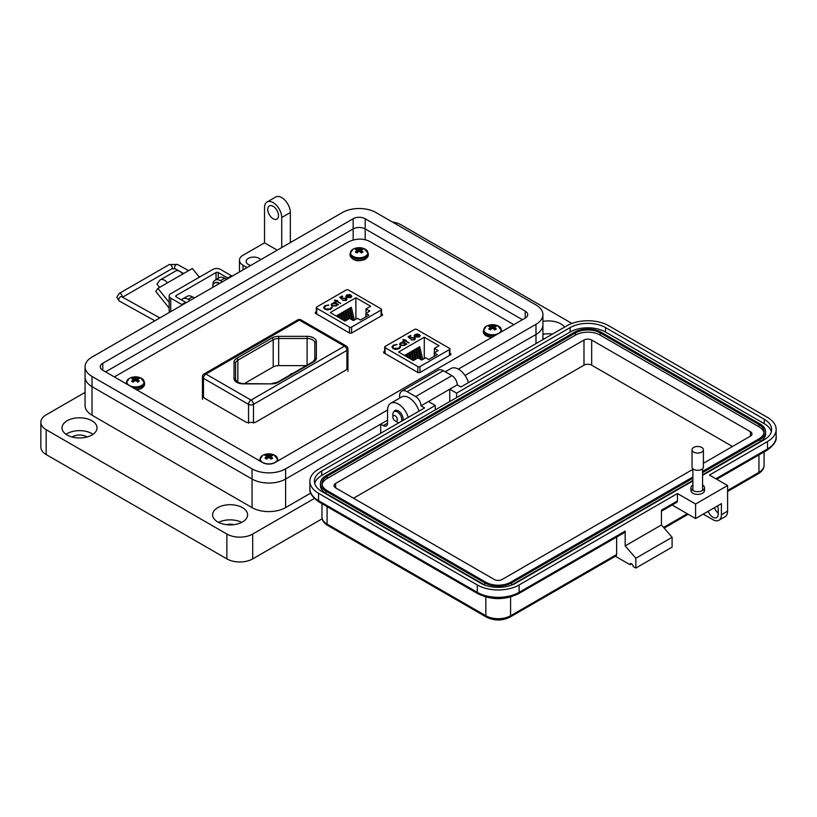 <?xml version="1.0" encoding="UTF-8"?>
<svg xmlns="http://www.w3.org/2000/svg" width="817" height="817" viewBox="0 0 817 817"><rect width="100%" height="100%" fill="white"/><g stroke="black" fill="none" stroke-linecap="round" stroke-linejoin="round"><path stroke-width="1.23" d="M384.674 351.239L383.673 351.81L383.735 352.791L418.038 372.603L419.744 372.634L450.892 354.649L449.891 353.128M450.892 354.649L450.831 353.669L450.831 354.69M383.673 352.76L383.673 351.81L383.735 352.791M513.842 324.666L369.202 241.158C362.523 238.094 355.313 238.472 347.572 242.281L114.339 376.933M316.302 311.767L315.311 312.339L315.372 313.32L349.676 333.132L351.381 333.162L382.53 315.178L381.529 313.657M382.53 315.178L382.468 314.198L382.468 315.219M315.311 313.289L315.311 312.339L315.372 313.32M202.616 395.602L204.424 398.124L246.499 422.42L255.251 422.42L345.969 370.04L347.766 367.517M351.606 333.03L351.606 327.106L381.079 310.082A1.522 0.878 180 0 0 381.529 309.469A1.522 0.878 180 0 0 381.079 308.846L348.379 289.964A1.522 0.878 0 0 0 346.224 289.964L316.751 306.978A1.522 0.878 0 0 0 316.302 307.601A1.522 0.878 0 0 0 316.751 308.223L349.451 327.106L349.451 332.999M351.116 296.173L351.729 296.06L350.953 297.521L346.714 297.49L345.805 296.408L346.663 295.019L349.155 294.528L351.055 295.1L347.327 297.245L350.381 297.255L351.034 295.866L351.882 296.305M351.106 296.448L351.034 295.866M336.522 301.544L335.797 301.973L335.287 301.677L336.012 301.248L334.337 300.288L337.258 300.533L337.768 300.83L337.033 301.248L340.689 303.362L336.522 301.544M332.233 307.57L330.916 309.173L327.566 309.949L324.819 309.194L323.583 307.509L324.921 305.721L328.597 304.976L325.472 306.079L324.369 307.57L325.37 308.928L330.323 308.836L331.406 307.11L332.243 307.406M370.663 306.263L366.016 308.938L369.784 311.114L365.853 313.391L368.855 315.127L360.338 320.05L357.325 318.313L353.393 320.581L349.625 318.405L344.978 321.091L330.221 312.564L355.906 297.735L370.663 306.263M351.606 327.106A1.522 0.878 180 0 1 349.451 327.106M337.268 304.864L336.359 305.946L332.029 305.946L331.151 304.731L332.07 303.444L334.592 302.964L333.826 302.515L334.337 302.219L338.493 304.629L337.278 304.721M345.591 298.358L342.966 298.419L341.996 299.318L339.739 297.337L342.078 295.989L342.66 296.326L340.72 297.439L341.915 298.481L346.122 298.072L347.011 299.247L346.142 300.38L342.803 300.452L345.591 300.023L345.591 298.358L346.183 299.339M350.381 297.255L347.327 297.245M349.155 294.528L351.055 295.417M346.663 295.019L349.155 294.845M345.805 296.724L346.663 295.335M350.381 297.572L351.034 296.183M337.033 301.248L340.413 303.515M336.522 300.962L337.258 300.85M334.847 299.992L336.522 301.269M336.012 301.248L335.562 301.83M332.192 307.366L330.323 308.836M325.37 308.928L330.323 309.153M324.38 307.723L325.37 309.245M324.921 305.721L328.597 305.292M323.593 307.672L324.921 306.038M366.016 313.289L366.016 308.938M355.906 319.13L355.906 297.735M352.28 319.937L350.115 310.971L350.115 307.917L351.32 307.223L354.404 319.998M347.256 319.774L345.744 310.44L346.949 309.745L349.114 318.701M339.31 317.813L339.178 314.228L340.383 313.534L341.772 319.233M342.211 319.488L341.363 312.962L342.568 312.268L344.662 320.907M336.992 316.475L336.992 315.485L338.197 314.79L338.871 317.558M345.07 321.03L343.548 311.706L344.754 311.011L346.929 319.958M349.441 318.507L347.93 312.237L347.93 309.183L349.135 308.479L351.841 319.692M365.853 313.391L365.853 316.863M334.592 302.964L332.07 303.761L331.171 304.884M334.337 302.219L338.228 304.782M345.591 300.023L345.591 298.675M343.314 300.156L345.591 300.339M346.122 298.072L346.99 299.41M342.476 298.031L346.122 298.389M341.915 298.481L342.476 298.348M340.72 297.439L341.915 298.797M339.954 297.521L342.078 296.305M346.51 296.459L346.868 297.235L350.033 295.417L346.868 297.235L346.51 296.295M350.115 307.917L353.138 320.438M345.744 310.44L347.909 319.396M339.178 314.228L340.168 318.313M341.363 312.962L343.069 319.988M336.992 315.485L337.278 316.639M343.548 311.706L345.724 320.662M347.93 309.183L350.248 318.763M336.584 304.792L335.869 305.956L332.539 305.966L331.896 304.864M346.51 296.142L346.868 296.928L347.194 295.305L350.033 295.1M332.59 303.74L335.92 303.72L336.604 304.639L335.869 305.64L332.539 305.65L331.876 304.71L332.59 303.74M419.969 372.501L419.969 366.578L449.452 349.553A1.522 0.878 180 0 0 449.891 348.941A1.522 0.878 180 0 0 449.452 348.318L416.741 329.435A1.522 0.878 0 0 0 414.597 329.435L385.113 346.449A1.522 0.878 0 0 0 384.674 347.072A1.522 0.878 0 0 0 385.113 347.695L417.824 366.578L417.824 372.47M419.478 335.644L420.091 335.532L419.315 336.992L415.087 336.961L414.178 335.879L415.026 334.49L417.518 334L419.417 334.572L415.7 336.716L418.743 336.727L419.397 335.338L420.244 335.777M419.478 335.92L419.397 335.338M404.895 341.016L404.16 341.445L403.649 341.149L404.384 340.72L402.699 339.76L405.62 340.005L406.131 340.301L405.406 340.72L409.051 342.834L404.895 341.016M400.596 347.041L399.278 348.645L395.939 349.421L393.181 348.665L391.956 346.98L393.283 345.193L396.96 344.447L393.835 345.55L392.732 347.041L393.733 348.399L398.696 348.308L399.779 346.582L400.606 346.878M439.025 345.734L434.389 348.41L438.157 350.585L434.215 352.862L437.228 354.598L428.7 359.521L425.698 357.785L421.756 360.052L417.987 357.877L413.341 360.563L398.584 352.035L424.278 337.207L439.025 345.734M419.969 366.578A1.522 0.878 180 0 1 417.824 366.578M405.64 344.335L404.732 345.417L400.391 345.417L399.523 344.202L400.432 342.915L402.965 342.435L402.189 341.986L402.699 341.69L406.866 344.09L405.651 344.192M413.964 337.829L411.329 337.891L410.369 338.789L408.102 336.808L410.44 335.46L411.022 335.797L409.092 336.91L410.277 337.952L414.495 337.544L415.373 338.718L414.515 339.852L411.165 339.923L413.953 339.494L413.964 337.829L414.546 338.81M418.743 336.727L415.7 336.716M417.518 334L419.417 334.888M415.026 334.49L417.518 334.316M414.178 336.195L415.026 334.807M418.743 337.043L419.397 335.654M405.406 340.72L408.776 342.987M404.895 340.434L405.62 340.321M403.21 339.463L404.895 340.74M404.384 340.72L403.925 341.302M400.565 346.837L398.696 348.308M393.733 348.399L398.696 348.624M392.742 347.194L393.733 348.716M393.283 345.193L396.96 344.764M391.956 347.143L393.283 345.509M434.389 352.76L434.389 348.41M424.278 358.602L424.278 337.207M420.653 359.409L418.478 350.442L418.478 347.388L419.683 346.694L422.777 359.47M415.628 359.245L414.107 349.911L415.312 349.216L417.477 358.173M407.673 357.284L407.55 353.7L408.755 353.005L410.134 358.704M410.573 358.959L409.736 352.433L410.941 351.739L413.034 360.379M405.365 355.946L405.365 354.956L406.57 354.261L407.234 357.029M413.443 360.501L411.921 351.177L413.126 350.483L415.291 359.429M417.814 357.979L416.292 351.708L416.292 348.655L417.497 347.95L420.214 359.153M434.215 352.862L434.215 356.335M402.965 342.435L400.432 343.232L399.533 344.355M402.699 341.69L406.59 344.253M413.953 339.494L413.964 338.146M411.676 339.627L413.953 339.811M414.495 337.544L415.363 338.881M410.839 337.503L414.495 337.86M410.277 337.952L410.839 337.819M409.092 336.91L410.277 338.269M408.326 336.992L410.44 335.777M414.883 335.93L415.24 336.706L418.396 334.888L415.24 336.706L414.883 335.767M418.478 347.388L421.511 359.909M414.107 349.911L416.272 358.867M407.55 353.7L408.541 357.785M409.736 352.433L411.431 359.46M405.365 354.956L405.64 356.11M411.921 351.177L414.086 360.134M416.292 348.655L418.61 358.234M404.946 344.263L404.231 345.428L400.912 345.438L400.259 344.335M414.883 335.613L415.24 336.4L415.567 334.776L418.396 334.572M400.953 343.211L404.282 343.191L404.966 344.11L404.231 345.111L400.912 345.121L400.238 344.182L400.953 343.211M316.363 358.101A9.273 5.351 180 0 1 313.646 361.88L278.28 382.305A9.273 5.351 180 0 1 271.724 383.867L243.303 383.867A9.273 5.351 180 0 1 236.746 382.305A9.273 5.351 180 0 1 234.03 378.516L234.03 362.115A9.273 5.351 180 0 1 236.746 358.326L272.112 337.901A9.273 5.351 180 0 1 278.668 336.338L307.09 336.338A9.273 5.351 180 0 1 316.363 341.69L316.363 358.101A1.542 1.266 180 0 0 314.821 359.357L314.821 361.053M293.221 373.155A6.567 3.789 0 0 0 289.606 375.238M306.263 365.628L278.668 365.628A7.731 4.463 0 0 0 273.205 366.935L244.354 383.592M313.646 361.88A1.542 0.888 60 0 0 312.87 361.808L314.821 359.357L314.821 342.956A7.731 4.463 0 0 0 312.554 339.801A7.731 4.463 0 0 0 307.09 338.493L278.668 338.493L278.668 365.628M235.572 381.478L235.572 379.782A1.542 1.266 180 0 0 234.03 378.516M273.205 366.935L273.205 339.801L237.839 360.215A7.731 4.463 0 0 0 235.572 363.371L235.572 379.782L237.522 382.223L243.303 383.867M169.16 308.111L155.761 291.434L157.906 288.381L167.475 282.856A8.323 4.81 -120 0 0 160.367 279.833A8.323 4.81 -120 0 0 159.427 280.701L156.997 284.163L159.601 287.4M199.338 277.198L192.342 268.497L182.773 274.022A8.323 4.81 -120 0 0 175.665 270.999L160.367 279.833M163.155 285.337A2.237 1.297 60 0 1 163.41 285.102A2.237 1.297 60 0 1 163.757 285L163.145 285.358M169.16 302.372L157.906 288.381M216.035 279.639L216.035 272.531L176.135 295.56A1.542 0.888 0 0 0 175.686 296.193A1.542 0.888 0 0 0 176.135 296.826L185.622 302.3A9.13 5.27 -120 0 1 186.235 302.688M232.14 276.187A9.13 5.27 -120 0 0 231.528 275.789L220.478 269.416A5.413 3.125 0 0 0 212.828 269.416L170.743 293.712A5.413 3.125 0 0 0 169.16 295.917L169.16 310.817A5.413 3.125 0 0 0 169.732 312.217M169.16 295.917A5.413 3.125 0 0 0 170.743 298.123L181.793 304.506L185.622 302.3M216.035 272.531A1.542 0.888 180 0 1 218.221 272.531L227.698 278.005A9.13 5.27 60 0 1 228.311 278.393M182.405 304.894A9.13 5.27 -120 0 0 181.793 304.506M458.337 369.131L535.983 324.298A23.724 13.695 0 0 0 542.927 314.616A23.724 13.695 0 0 0 535.983 304.925L375.943 212.532A23.724 13.695 0 0 0 342.394 212.532L92.015 357.08A23.724 13.695 0 0 0 85.06 366.772A23.724 13.695 0 0 0 92.015 376.453L252.044 468.856A23.724 13.695 0 0 0 285.603 468.856L387.564 409.991M365.189 218.742L525.229 311.134A8.517 4.922 180 0 1 527.721 314.616A8.517 4.922 180 0 1 525.229 318.089L274.849 462.647A8.517 4.922 180 0 1 262.798 462.647L102.768 370.244A8.517 4.922 180 0 1 100.277 366.772A8.517 4.922 180 0 1 102.768 363.289L353.148 218.742A8.517 4.922 180 0 1 365.189 218.742L365.189 228.923L522.431 319.702L365.189 228.923A8.517 4.922 180 0 0 353.148 228.923A8.517 4.912 180 0 1 365.189 228.923L365.189 239.647M408.234 417.375A15.206 8.783 -120 0 0 390.71 403.271A15.206 8.783 -120 0 0 387.564 410.236L387.564 423.145A6.087 3.513 60 0 1 386.298 425.933A6.087 3.513 60 0 1 383.255 425.637L380.681 424.146L285.603 479.038A23.724 13.695 180 0 1 252.055 479.038L92.015 386.645A23.724 13.695 180 0 1 85.06 376.954A23.724 13.695 0 0 0 92.015 386.645L252.044 479.038A23.724 13.695 0 0 0 285.603 479.038L387.564 420.173M535.983 343.62L535.983 334.48A23.724 13.695 0 0 0 542.927 324.798A23.724 13.695 180 0 1 535.983 334.48L465.006 375.463L535.983 334.48L535.983 324.298M105.567 371.868L353.148 228.923L105.567 371.868M392.875 417.027A3.145 1.818 60 0 1 395.091 415.741A3.145 1.818 60 0 1 397.317 419.591A3.145 1.818 60 0 1 395.091 420.878A3.145 1.818 60 0 1 392.875 417.027L392.875 414.454A6.291 3.625 60 0 1 394.172 411.574A6.291 3.625 60 0 1 397.317 411.891A6.291 3.625 60 0 1 401.453 421.286M398.941 422.736A6.291 3.625 60 0 1 397.317 422.154L395.091 420.878L397.317 422.154M219.17 283.673A8.487 4.902 -120 0 0 214.534 283.009A8.487 4.902 -120 0 0 212.788 287.349M219.65 283.397A8.487 4.902 -120 0 0 215.014 282.733A8.487 4.902 -120 0 0 214.779 282.886M194.497 297.909A8.487 4.902 -120 0 0 192.945 297.133M692.877 485.002A6.791 3.922 0 0 0 690.927 487.759A6.791 3.922 0 0 0 695.114 491.374A6.791 3.922 0 0 0 702.518 490.527A6.791 3.922 0 0 0 704.509 487.759A6.791 3.922 0 0 0 702.559 485.002M704.509 487.759L704.509 490.466A6.791 3.922 180 0 1 702.518 493.233A6.791 3.922 180 0 1 695.114 494.091A6.791 3.922 180 0 1 690.927 490.466L690.927 487.759M631.572 563.761L629.968 564.69L615.385 556.265M486.462 617.131A3.013 1.746 -60 0 1 485.829 615.752L327.086 524.095A3.013 1.746 -60 0 0 327.709 525.474L486.462 617.131C494.295 620.92 502.128 620.92 509.961 617.131L616.008 555.907A3.013 1.746 -120 0 0 616.631 554.529L616.631 537.065M477.925 593.724A3.013 1.746 -60 0 1 477.302 592.345L318.548 500.688A3.013 1.746 -60 0 0 319.171 502.067L477.925 593.724C491.446 600.219 504.967 600.219 518.499 593.724L624.545 532.5A3.013 1.746 -120 0 0 625.168 531.121L625.168 545.899L635.84 558.215L635.84 568.07L633.165 566.538A2.267 1.307 -120 0 0 632.184 564.261A2.267 1.307 -120 0 0 630.438 563.648A2.267 1.307 -120 0 0 629.968 564.69M672.136 505.018L695.584 518.55L695.584 504.018L677.446 493.539L677.446 500.933L661.443 510.176L661.443 524.963L672.105 537.28L672.105 547.135L635.84 568.07M399.625 398.124L399.625 395.979A10.56 6.097 -120 0 1 401.821 391.139A10.56 6.097 -120 0 1 407.101 391.67L415.628 396.592A7.547 4.351 -120 0 1 420.969 405.835L424.595 407.928L318.548 469.152A29.575 17.075 0 0 0 309.888 481.223A29.575 17.075 0 0 0 318.548 493.294L477.302 584.952L477.302 592.345A29.575 17.075 180 0 0 519.122 592.345L625.168 531.121M672.105 537.28L635.84 558.215M661.443 524.963L625.168 545.899M677.446 493.539L519.122 584.952A29.575 17.075 180 0 1 477.302 584.952M695.584 504.018L727.59 485.533L709.452 475.065L767.49 441.558A29.575 17.075 0 0 0 776.15 429.487A29.575 17.075 0 0 0 767.49 417.416L608.736 325.758A29.575 17.075 0 0 0 566.916 325.758L460.87 386.982L457.244 384.889A7.547 4.351 -120 0 0 451.903 375.646L443.376 370.724A10.56 6.097 -120 0 0 438.096 370.203L401.821 391.139M449.769 401.525L449.769 389.198L457.244 384.889M420.969 405.835L449.769 389.198L456.601 393.14L570.113 327.607A25.041 14.461 180 0 1 605.54 327.607L764.283 419.264A25.041 14.461 180 0 1 771.626 429.487A25.041 14.461 180 0 1 764.283 439.709L702.559 475.351M677.446 500.933A3.013 1.746 60 0 1 676.823 502.322L661.443 511.197M692.877 480.937L515.915 583.103A25.041 14.461 180 0 1 480.498 583.103L321.745 491.446A25.041 14.461 180 0 1 314.412 481.223A25.041 14.461 180 0 1 321.745 471L435.267 405.467L428.435 401.525M695.584 518.55L721.401 503.65L721.401 514.73A12.071 6.965 60 0 1 718.899 520.255A12.071 6.965 60 0 1 712.863 519.663L703.263 514.118M708.176 511.279A7.547 4.351 -120 0 0 716.632 517.57A7.547 4.351 -120 0 0 718.194 514.118L718.194 509.185A7.547 4.351 -120 0 0 717.551 505.866M714.364 507.704A7.547 4.351 -120 0 0 718.194 513.056M727.59 485.533L727.59 511.156A12.071 6.965 60 0 1 725.087 516.691L718.899 520.255M314.708 483.439A25.041 14.461 180 0 1 321.745 475.433L435.267 409.899L435.267 405.467M456.601 393.14L456.601 397.583L570.113 332.039A25.041 14.461 180 0 1 605.54 332.039L764.283 423.696A25.041 14.461 180 0 1 771.33 431.703M456.601 397.583L435.267 409.899M692.877 478.231L511.656 582.858A19.016 10.978 180 0 1 484.767 582.858L484.767 585.074A19.016 10.978 180 0 1 484.767 585.074L326.014 493.417A19.016 10.978 180 0 1 320.448 485.655L320.448 483.439A19.016 10.978 180 0 1 326.014 475.678L574.382 332.284A19.016 10.978 180 0 1 601.271 332.284L760.024 423.941A19.016 10.978 180 0 1 765.59 431.703A19.016 10.978 180 0 1 760.024 439.464L702.559 472.645M765.59 431.703L765.59 433.919A19.016 10.978 180 0 1 760.024 441.68L702.559 474.861M692.877 480.447L511.656 585.074A19.016 10.978 180 0 1 511.626 585.084L511.656 582.858M484.767 582.858L326.014 491.201A19.016 10.978 180 0 1 320.448 483.439M692.877 476.995L510.584 582.245A17.504 10.1 180 0 1 485.829 582.245L327.086 490.588A17.504 10.1 180 0 1 321.959 483.439A17.504 10.1 180 0 1 327.086 476.301L575.454 332.907A17.504 10.1 180 0 1 600.199 332.907L758.952 424.554A17.504 10.1 180 0 1 764.079 431.703A17.504 10.1 180 0 1 758.952 438.852L702.559 471.409M322.061 484.552A17.504 10.1 180 0 1 327.086 478.517L575.454 335.123A17.504 10.1 180 0 1 600.199 335.123L758.952 426.77A17.504 10.1 180 0 1 763.977 432.816M692.877 469.356L502.047 579.529A5.433 3.135 180 0 1 494.367 579.529L335.613 487.882A5.433 3.135 180 0 1 334.03 485.655A5.433 3.135 180 0 1 335.613 483.439L583.981 340.046A5.433 3.135 180 0 1 591.671 340.046L750.414 431.703A5.433 3.135 180 0 1 752.008 433.919A5.433 3.135 180 0 1 750.414 436.135L703.406 463.28M353.536 498.227L583.981 365.179A5.433 3.135 180 0 1 591.671 365.179L732.492 446.49M703.406 449.758L703.406 467.048A5.688 3.278 180 0 1 701.732 469.377A5.688 3.278 180 0 1 695.543 470.081A5.688 3.278 180 0 1 692.03 467.048L692.03 449.758A5.688 3.278 180 0 1 693.694 447.44A5.688 3.278 180 0 1 699.893 446.725A5.688 3.278 180 0 1 703.406 449.758A5.688 3.278 180 0 1 701.732 452.087A5.688 3.278 180 0 1 695.543 452.792A5.688 3.278 180 0 1 692.03 449.758M544.653 338.606A9.886 5.709 0 0 0 542.927 339.147M87 437.003A9.886 5.709 0 0 0 86.531 436.707A9.886 5.709 0 0 0 72.07 437.003M233.856 524.667A9.886 5.709 0 0 0 226.36 524.667M273.133 206.313A7.608 4.391 -120 0 0 269.324 205.935A7.608 4.391 -120 0 0 268.16 212.032A7.608 4.391 -120 0 0 273.133 218.731A7.608 4.391 -120 0 0 276.932 219.109A7.608 4.391 -120 0 0 278.097 213.012A7.608 4.391 -120 0 0 273.133 206.313M247.102 267.547L243.017 265.188A12.163 7.026 180 0 1 239.452 260.214A12.163 7.026 180 0 1 243.017 255.251L264.524 242.833L264.524 207.559A12.173 7.026 60 0 1 267.047 201.983A12.173 7.026 60 0 1 273.133 202.585A12.173 7.026 60 0 1 281.732 217.496L281.732 247.551M290.341 242.578L290.341 212.522A12.173 7.026 -120 0 0 281.732 197.622A12.173 7.026 -120 0 0 275.646 197.02L267.047 201.983M93.015 434.307A17.494 10.1 0 0 0 91.902 433.602A17.494 10.1 0 0 0 66.054 434.307M67.168 435.012A17.494 10.1 180 0 1 62.041 427.873A17.494 10.1 180 0 1 72.846 418.539A17.494 10.1 180 0 1 91.902 420.735A17.494 10.1 180 0 1 97.029 427.873A17.494 10.1 180 0 1 86.234 437.197A17.494 10.1 180 0 1 67.168 435.012M241.679 522.38A17.494 10.1 0 0 0 218.537 522.38M217.741 521.94A17.494 10.1 180 0 1 212.614 514.802A17.494 10.1 180 0 1 223.409 505.478A17.494 10.1 180 0 1 242.475 507.663A17.494 10.1 180 0 1 247.602 514.802A17.494 10.1 180 0 1 236.797 524.136A17.494 10.1 180 0 1 217.741 521.94M260.725 259.683A7.608 4.391 0 0 0 259.142 258.356A7.608 4.391 0 0 0 250.86 257.406A7.608 4.391 0 0 0 246.162 261.46A7.608 4.391 0 0 0 248.388 264.565A7.608 4.391 0 0 0 250.686 265.474M552.537 334.061A17.494 10.1 0 0 0 542.927 334.296M542.927 321.428A17.494 10.1 180 0 1 560.83 323.869A17.494 10.1 180 0 1 564.588 327.106M393.784 411.87A6.842 3.952 60 0 1 394.897 410.522A6.842 3.952 60 0 1 398.318 410.859A6.842 3.952 60 0 1 403.047 420.367M314.361 498.452L252.698 534.052A18.25 10.539 180 0 1 226.881 534.052L46.191 429.732A18.25 10.539 180 0 1 40.85 422.287L40.85 447.124A18.25 10.539 0 0 0 46.191 454.569L226.881 558.889A18.25 10.539 0 0 0 252.698 558.889L322.174 518.775M40.85 422.287A18.25 10.539 180 0 1 46.191 414.832L85.06 392.395M392.374 222.02A18.25 10.539 180 0 1 401.116 224.828L571.92 323.44M310.746 493.09L285.603 507.602A23.724 13.695 180 0 1 252.055 507.602L92.015 415.21A23.724 13.695 180 0 1 85.06 405.518L85.06 366.772M190.095 300.452L188.155 299.339L192.465 296.847L194.405 297.97M222.367 281.824L220.427 280.711L224.726 278.219L226.666 279.343M264.524 242.833L277.218 250.155M468.478 382.591A15.206 8.783 -120 0 0 450.953 368.498L445.234 371.796M380.681 424.146L380.681 433.286M418.998 411.155A15.206 8.783 -120 0 0 401.474 397.062L390.71 403.271M212.91 285.552A10.652 6.148 60 0 1 215.096 280.18L219.405 277.698A10.652 6.148 60 0 1 224.726 278.219M215.096 280.18A10.652 6.148 60 0 1 220.427 280.711M181.599 299.972A10.652 6.148 60 0 1 182.834 298.808L187.134 296.326A10.652 6.148 60 0 1 192.465 296.847M182.834 298.808A10.652 6.148 60 0 1 188.155 299.339M489.444 325.932A4.361 2.522 -0 0 0 488.74 326.473A13.235 6.944 55.8 0 1 490.077 326.882A13.205 3.452 72.4 0 1 490.384 327.26A13.205 4.779 99.2 0 0 490.077 327.76A13.235 8.282 115.5 0 0 488.74 328.965A4.361 2.522 0 0 0 489.444 329.496A4.361 2.522 0 0 0 490.374 329.905A13.235 6.944 -55.8 0 1 491.763 328.74A13.205 9.263 -32.3 0 1 492.528 328.495A13.205 9.263 32.3 0 1 493.294 328.74A13.235 6.944 55.8 0 1 494.693 329.905A4.361 2.522 0 0 0 495.623 329.496A4.361 2.522 0 0 0 496.327 328.965A13.235 8.282 -115.5 0 0 494.99 327.76A13.205 4.779 -99.2 0 0 494.683 327.26A13.205 3.452 -72.4 0 1 494.99 326.882A13.235 6.944 -55.8 0 1 496.327 326.473A4.361 2.522 0 0 0 494.693 325.534A13.235 8.282 115.5 0 0 493.294 325.901A13.205 10.59 140.4 0 0 492.528 326.014A13.205 10.59 -140.4 0 0 491.763 325.901A13.235 8.282 -115.5 0 0 490.374 325.534A4.361 2.522 -0 0 0 489.444 325.932M486.401 326.218A8.67 5.004 -0 0 0 486.401 333.305A8.67 5.004 -0 0 0 498.666 333.305A8.67 5.004 -0 0 0 497.563 325.677L497.563 325.677A13.235 13.235 0 0 0 487.504 325.677L487.504 325.677A8.67 5.004 -0 0 0 486.401 326.218M490.261 329.874L490.077 327.76M490.66 329.639L490.384 327.26M490.854 329.476L490.374 325.534M491.599 328.873L491.763 325.901M492.528 328.495L492.528 326.014M493.468 328.873L493.294 325.901M494.214 329.476L494.693 325.534M494.397 329.639L494.683 327.26M494.806 329.874L494.99 327.76M356.079 248.94A4.361 2.522 -0 0 0 355.375 249.471A13.235 6.944 55.8 0 1 356.712 249.879A13.205 3.452 72.4 0 1 357.029 250.257A13.205 4.779 99.2 0 0 356.712 250.768A13.235 8.282 115.5 0 0 355.375 251.973A4.361 2.522 0 0 0 356.079 252.504A4.361 2.522 0 0 0 357.009 252.913A13.235 6.944 -55.8 0 1 358.408 251.738A13.205 9.263 -32.3 0 1 359.174 251.503A13.205 9.263 32.3 0 1 359.94 251.738A13.235 6.944 55.8 0 1 361.328 252.913A4.361 2.522 0 0 0 362.258 252.504A4.361 2.522 0 0 0 362.962 251.973A13.235 8.282 -115.5 0 0 361.625 250.768A13.205 4.779 -99.2 0 0 361.318 250.257A13.205 3.452 -72.4 0 1 361.625 249.879A13.235 6.944 -55.8 0 1 362.962 249.471A4.361 2.522 0 0 0 361.328 248.531A13.235 8.282 115.5 0 0 359.94 248.909A13.205 10.59 140.4 0 0 359.174 249.022A13.205 10.59 -140.4 0 0 358.408 248.909A13.235 8.282 -115.5 0 0 357.009 248.531A4.361 2.522 -0 0 0 356.079 248.94M353.036 249.226A8.67 5.004 -0 0 0 353.036 256.303A8.67 5.004 -0 0 0 365.301 256.303A8.67 5.004 -0 0 0 364.198 248.685L364.198 248.685A13.235 13.235 0 0 0 354.139 248.685L354.139 248.685A8.67 5.004 -0 0 0 353.036 249.226M356.896 252.872L356.712 250.768M357.305 252.647L357.029 250.257M357.499 252.484L357.009 248.531M358.234 251.871L358.408 248.909M359.174 251.503L359.174 249.022M360.103 251.871L359.94 248.909M360.848 252.484L361.328 248.531M361.043 252.647L361.318 250.257M361.441 252.872L361.625 250.768M265.739 455.089A4.361 2.522 -0 0 0 265.035 455.62A13.235 6.944 55.8 0 1 266.373 456.029A13.205 3.452 72.4 0 1 266.679 456.407A13.205 4.779 99.2 0 0 266.373 456.917A13.235 8.282 115.5 0 0 265.035 458.123A4.361 2.522 0 0 0 265.739 458.654A4.361 2.522 0 0 0 266.669 459.062A13.235 6.944 -55.8 0 1 268.058 457.888A13.205 9.263 -32.3 0 1 268.824 457.653A13.205 9.263 32.3 0 1 269.59 457.888A13.235 6.944 55.8 0 1 270.989 459.062A4.361 2.522 0 0 0 271.918 458.654A4.361 2.522 0 0 0 272.623 458.123A13.235 8.282 -115.5 0 0 271.285 456.917A13.205 4.779 -99.2 0 0 270.978 456.407A13.205 3.452 -72.4 0 1 271.285 456.029A13.235 6.944 -55.8 0 1 272.623 455.62A4.361 2.522 0 0 0 270.989 454.681A13.235 8.282 115.5 0 0 269.59 455.059A13.205 10.59 140.4 0 0 268.824 455.171A13.205 10.59 -140.4 0 0 268.058 455.059A13.235 8.282 -115.5 0 0 266.669 454.681A4.361 2.522 -0 0 0 265.739 455.089M262.696 455.375A8.67 5.004 -0 0 0 262.696 462.453A8.67 5.004 -0 0 0 274.961 462.453A8.67 5.004 -0 0 0 273.858 454.834L273.858 454.834A13.235 13.235 0 0 0 263.799 454.834L263.799 454.834A8.67 5.004 -0 0 0 262.696 455.375M266.556 459.021L266.373 456.917M266.955 458.797L266.679 456.407M267.149 458.633L266.669 454.681M267.894 458.02L268.058 455.059M268.824 457.653L268.824 455.171M269.763 458.02L269.59 455.059M270.509 458.633L270.989 454.681M270.693 458.797L270.978 456.407M271.101 459.021L271.285 456.917M132.374 378.097A4.361 2.522 -0 0 0 131.67 378.628A13.235 6.944 55.8 0 1 133.008 379.037A13.205 3.452 72.4 0 1 133.324 379.415A13.205 4.779 99.2 0 0 133.008 379.925A13.235 8.282 115.5 0 0 131.67 381.13A4.361 2.522 0 0 0 132.374 381.662A4.361 2.522 0 0 0 133.304 382.07A13.235 6.944 -55.8 0 1 134.703 380.896A13.205 9.263 -32.3 0 1 135.469 380.651A13.205 9.263 32.3 0 1 136.235 380.896A13.235 6.944 55.8 0 1 137.624 382.07A4.361 2.522 0 0 0 138.553 381.662A4.361 2.522 0 0 0 139.258 381.13A13.235 8.282 -115.5 0 0 137.92 379.925A13.205 4.779 -99.2 0 0 137.613 379.415A13.205 3.452 -72.4 0 1 137.92 379.037A13.235 6.944 -55.8 0 1 139.258 378.628A4.361 2.522 0 0 0 137.624 377.689A13.235 8.282 115.5 0 0 136.235 378.057A13.205 10.59 140.4 0 0 135.469 378.179A13.205 10.59 -140.4 0 0 134.703 378.057A13.235 8.282 -115.5 0 0 133.304 377.689A4.361 2.522 -0 0 0 132.374 378.097M129.331 378.373A8.67 5.004 -0 0 0 129.331 385.461A8.67 5.004 -0 0 0 141.596 385.461A8.67 5.004 -0 0 0 140.493 377.832L140.493 377.832A13.235 13.235 0 0 0 130.434 377.832L130.434 377.832A8.67 5.004 -0 0 0 129.331 378.373M133.191 382.029L133.008 379.925M133.6 381.805L133.324 379.415M133.794 381.631L133.304 377.689M134.529 381.028L134.703 378.057M135.469 380.651L135.469 378.179M136.398 381.028L136.235 378.057M137.144 381.631L137.624 377.689M137.338 381.805L137.613 379.415M137.736 382.029L137.92 379.925M316.751 314.116L316.751 308.223M381.079 310.082L381.079 316.016M385.113 353.587L385.113 347.695M449.452 349.553L449.452 355.487M248.552 423.206L248.552 404.354L203.464 378.322L203.464 397.409M346.919 369.325L346.919 350.401L253.474 404.354L253.474 423.135M202.453 376.903A3.482 3.482 0 0 1 204.189 373.89A3.482 2.012 60 0 1 205.925 374.063L251.013 400.095L344.468 346.142L299.379 320.111L205.925 374.063A3.482 2.012 120 0 0 203.464 378.322A3.482 2.012 0 0 1 202.453 376.903L202.453 399.309M307.09 365.148L307.09 336.338M236.746 358.326A1.542 0.888 60 0 1 237.839 360.215L237.839 382.397M278.668 336.338L278.668 338.493A7.731 4.463 0 0 0 273.205 339.801A1.542 0.888 60 0 0 272.112 337.901M235.572 363.371A1.542 1.266 180 0 0 234.03 362.115M243.303 383.592L271.724 383.867M316.363 341.69A1.542 1.266 180 0 0 314.821 342.956M271.724 383.592L277.504 382.223A1.542 0.888 60 0 1 278.28 382.305M248.552 404.354A3.482 2.012 0 0 0 253.474 404.354A3.482 2.012 60 0 0 251.013 400.095A3.482 2.012 120 0 0 248.552 404.354M297.643 319.937A3.482 2.012 60 0 1 299.379 320.111A3.482 2.012 120 0 1 301.116 319.937A3.482 3.482 0 0 0 297.643 319.937L204.189 373.89M344.468 346.142A3.482 2.012 60 0 1 346.919 350.401A3.482 2.012 180 0 0 347.94 348.982A3.482 3.482 0 0 0 346.204 345.969A3.482 2.012 120 0 0 344.468 346.142M176.135 295.56L176.135 296.826M182.773 274.022L167.475 282.856M227.698 278.005L231.528 275.789M218.221 278.383L218.221 272.531M170.743 311.634L170.743 298.123M252.044 468.856L252.055 507.602M285.603 507.602L285.603 468.856M92.015 376.453L92.015 415.21M525.229 311.134L525.229 318.089M353.148 218.742L353.148 240.024M102.768 363.289L102.768 370.244M188.615 270.652L177.503 264.473A2.471 1.45 119 0 0 176.268 264.596A2.471 1.45 119 0 0 174.562 267.639A2.471 1.45 119 0 0 175.104 268.793L171.723 268.834L122.56 297.214M177.503 264.473L169.252 264.555A2.471 1.43 60 0 1 171.141 265.208A2.471 1.43 60 0 1 172.234 267.67A2.471 1.43 60 0 1 172.234 267.7A2.471 1.43 60 0 1 171.723 268.834M169.252 264.555L119.231 293.436A2.471 1.43 60 0 1 121.12 294.079A2.471 1.43 60 0 1 122.213 296.54A2.471 1.43 60 0 1 122.213 296.581A2.471 1.43 60 0 1 122.172 296.99M119.231 293.436L116.79 297.296L119.262 301.024A2.471 1.45 -61 0 1 118.72 299.88A2.471 1.45 -61 0 1 120.426 296.837A2.471 1.45 -61 0 1 121.662 296.714L159.846 317.915M327.086 506.642L327.086 524.095A17.504 10.1 180 0 1 321.959 516.947L321.959 503.68M509.961 617.131A3.013 1.746 -120 0 0 510.584 615.752A17.504 10.1 180 0 1 485.829 615.752L485.829 596.982M616.631 554.529L510.584 615.752L510.584 596.982M727.59 491.487L758.329 473.737A3.013 1.746 -120 0 0 758.952 472.359L727.59 490.466M687.26 513.75L663.578 527.425M758.329 473.737C762.23 471.256 764.15 468.407 764.079 465.21A17.504 10.1 180 0 1 758.952 472.359L758.952 454.895M519.122 584.952L519.122 592.345A3.013 1.746 -120 0 1 518.499 593.724M407.101 391.67L443.376 370.724M415.628 396.592L451.903 375.646M318.548 493.294L318.548 500.688A29.575 17.075 180 0 1 309.888 488.617L309.888 481.223M721.401 514.73L727.59 511.156M321.745 471L321.745 475.433M764.283 419.264L764.283 423.696M605.54 327.607L605.54 332.039M570.113 327.607L570.113 332.039M767.49 441.558L767.49 448.952A29.575 17.075 0 0 0 776.15 436.881L776.15 429.487M715.855 478.762L767.49 448.952A3.013 1.746 -120 0 1 766.867 450.33C773.699 445.5 776.793 441.017 776.15 436.881M326.014 493.417L326.014 491.201M760.024 441.68L760.024 439.464M758.952 424.554L758.952 426.77M600.199 332.907L600.199 335.123M575.454 332.907L575.454 335.123M327.086 476.301L327.086 478.517M750.414 431.703L750.414 436.135M591.671 340.046L591.671 365.179M583.981 340.046L583.981 365.179M335.613 483.439L335.613 487.882M46.191 454.569L46.191 429.732M243.017 265.188L243.017 269.906M252.698 534.052L252.698 558.889M226.881 534.052L226.881 558.889M383.255 425.637L387.564 423.155M281.732 217.496L290.341 212.522M487.504 325.677L486.35 326.238L483.409 330.568A9.13 5.27 -0 0 0 486.074 334.296A9.13 5.27 -0 0 0 494.755 335.685M491.15 337.768L483.409 331.998A9.13 5.27 -0 0 0 486.074 335.726A9.13 5.27 -0 0 0 492.018 337.268M501.383 331.855A9.13 5.27 -0 0 0 501.658 330.568L501.658 331.692M354.139 248.685L352.985 249.246L350.044 253.576A9.13 5.27 -0 0 0 352.719 257.304A9.13 5.27 -0 0 0 365.628 257.304A9.13 5.27 -0 0 0 368.304 253.576L368.304 255.006A9.13 5.27 -0 0 1 365.628 258.734A9.13 5.27 -0 0 1 352.719 258.734A9.13 5.27 -0 0 1 350.044 255.006C352.331 260.664 357.438 262.104 365.352 259.336L368.304 255.006M263.799 454.834L262.645 455.396L259.704 459.726A9.13 5.27 -0 0 0 259.98 461.013M277.678 461.013A9.13 5.27 -0 0 0 277.954 459.726L277.954 460.849M133.232 387.84A9.13 5.27 -0 0 0 141.923 386.451A9.13 5.27 -0 0 0 144.599 382.724L144.599 384.164A9.13 5.27 -0 0 1 141.923 387.891A9.13 5.27 -0 0 1 135.979 389.423M130.434 377.832L129.28 378.404L126.339 382.724A9.13 5.27 -0 0 0 126.615 384.021M316.302 307.601L316.302 313.861M381.529 309.469L381.529 315.76M384.674 347.072L384.674 353.332M449.891 348.941L449.891 355.232M312.87 361.808L277.504 382.223M301.116 319.937L346.204 345.969M347.94 348.982L347.94 371.388M542.927 339.606L542.927 314.616M396.521 410.216L394.172 411.574M183.631 273.521L179.873 271.438M179.556 271.264L175.104 268.793M119.262 301.024L154.862 320.795M199.869 276.892L198.46 276.115M327.709 525.474C323.798 522.992 321.888 520.153 321.959 516.947M664.16 528.099L688.139 514.261M764.079 465.21L764.079 451.934M319.171 502.067C312.339 497.236 309.245 492.753 309.888 488.617M716.734 479.273L766.867 450.33M692.877 490.506L692.877 468.774M702.559 490.506L702.559 468.774M239.452 260.214L239.452 271.959M483.409 330.568L483.409 331.998M501.658 330.568L497.563 325.677M350.044 253.576L350.044 255.006M368.304 253.576L364.198 248.685M259.704 459.726L259.704 460.849M277.954 459.726L273.858 454.834M144.599 384.164L141.647 388.494L136.847 389.923M126.339 382.724L126.339 383.857M144.599 382.724L140.493 377.832"/></g></svg>
